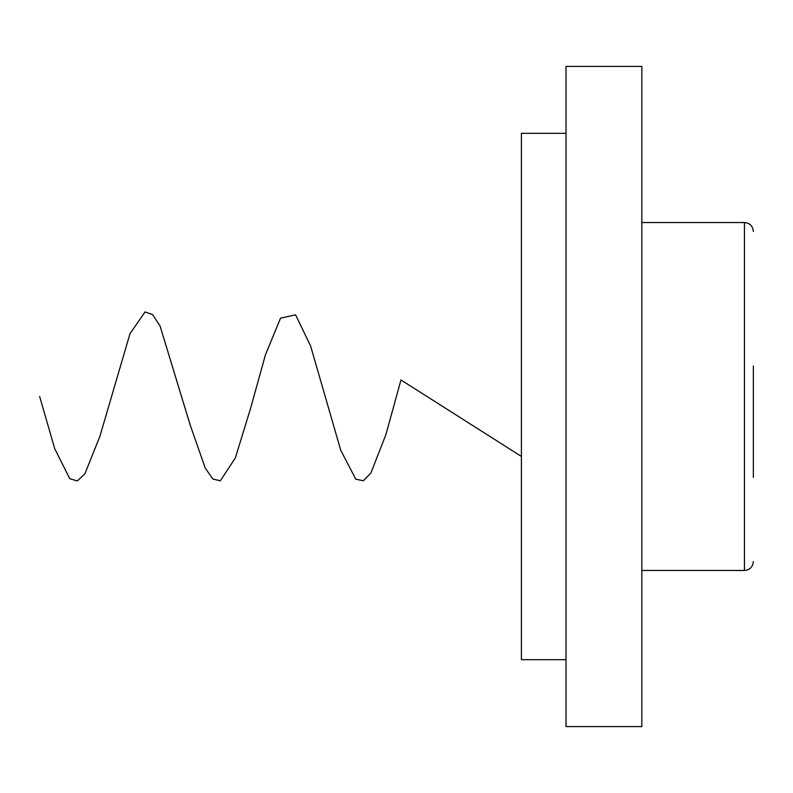 <?xml version="1.0" encoding="UTF-8"?>
<svg xmlns="http://www.w3.org/2000/svg" width="793" height="793" viewBox="0 0 793 793"><rect width="100%" height="100%" fill="white"/><g stroke="black" fill="none" stroke-linecap="round" stroke-linejoin="round"><path stroke-width="1.19" d="M753.35 365.94L753.35 477.356M566.004 659.677L521.398 659.677L521.398 133.323L566.004 133.323M566.004 396.5L566.004 726.586L641.834 726.586L641.834 66.414L566.004 66.414L566.004 396.5M753.35 476.444L753.35 473.817M753.35 441.513L753.35 396.5M566.004 330.503L566.004 339.82M521.398 456.431L400.961 379.966L385.904 434.604L370.846 473.114L363.323 480.736L355.799 479.19L340.742 450.265L310.628 346.016L295.581 314.821L280.524 318.201L265.467 354.729L250.41 408.93L235.362 457.878L220.305 480.845L212.782 478.952L205.248 468.098L190.191 425.048L160.087 326.032L152.563 314.553L145.03 311.976L129.973 333.704L99.868 436.447L84.811 473.976L77.288 480.935L69.764 478.704L54.707 448.65L39.65 396.5M641.834 570.464L744.429 570.464L744.429 222.536C749.801 223.011 752.775 225.985 753.35 231.457M744.429 570.464C749.801 569.989 752.775 567.015 753.35 561.543M641.834 222.536L744.429 222.536"/></g></svg>
